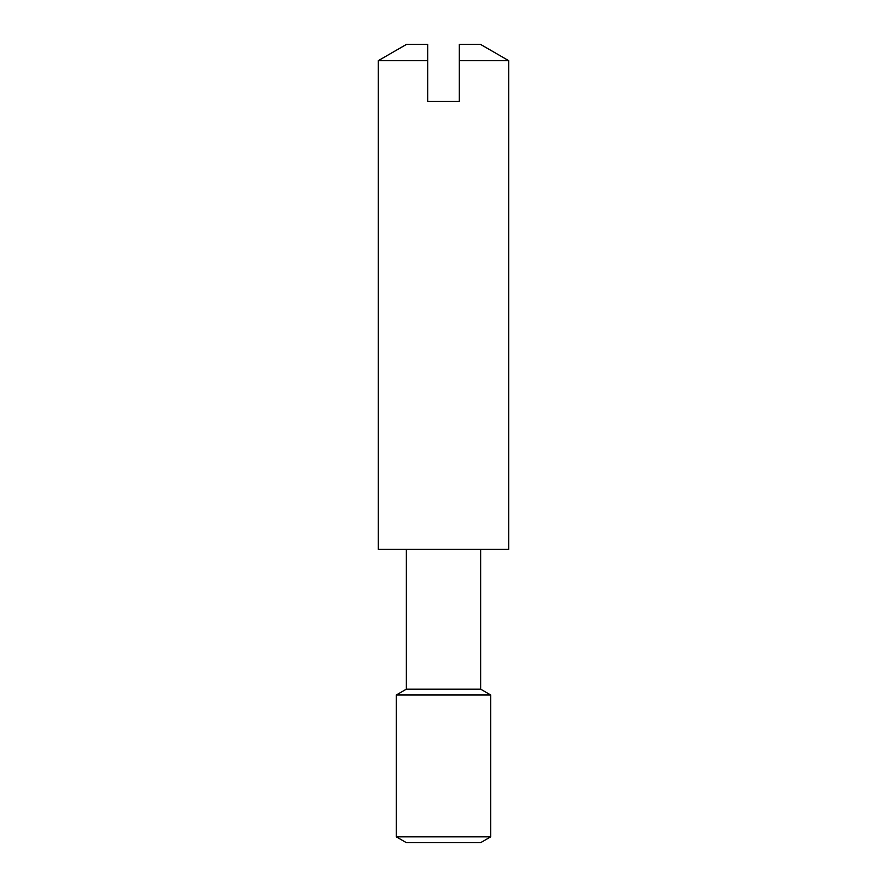 <?xml version="1.0" encoding="UTF-8"?>
<svg xmlns="http://www.w3.org/2000/svg" width="887" height="887" viewBox="0 0 887 887"><rect width="100%" height="100%" fill="white"/><g stroke="black" fill="none" stroke-linecap="round" stroke-linejoin="round"><path stroke-width="1.33" d="M396.256 836.818L490.744 836.818L480.643 842.65L406.357 842.65L396.256 836.818L396.256 695.009L406.357 689.177L480.643 689.177L480.643 549.397M396.256 695.009L490.744 695.009L480.643 689.177M378.328 60.638L406.556 44.35L427.7 44.35L427.7 60.638L378.328 60.638L378.328 549.397L508.672 549.397L508.672 60.638L459.3 60.638L459.3 44.35L480.444 44.35L508.672 60.638M427.7 60.638L427.7 101.373L459.3 101.373L459.3 60.638M490.744 836.818L490.744 695.009M406.357 689.177L406.357 549.397"/></g></svg>
